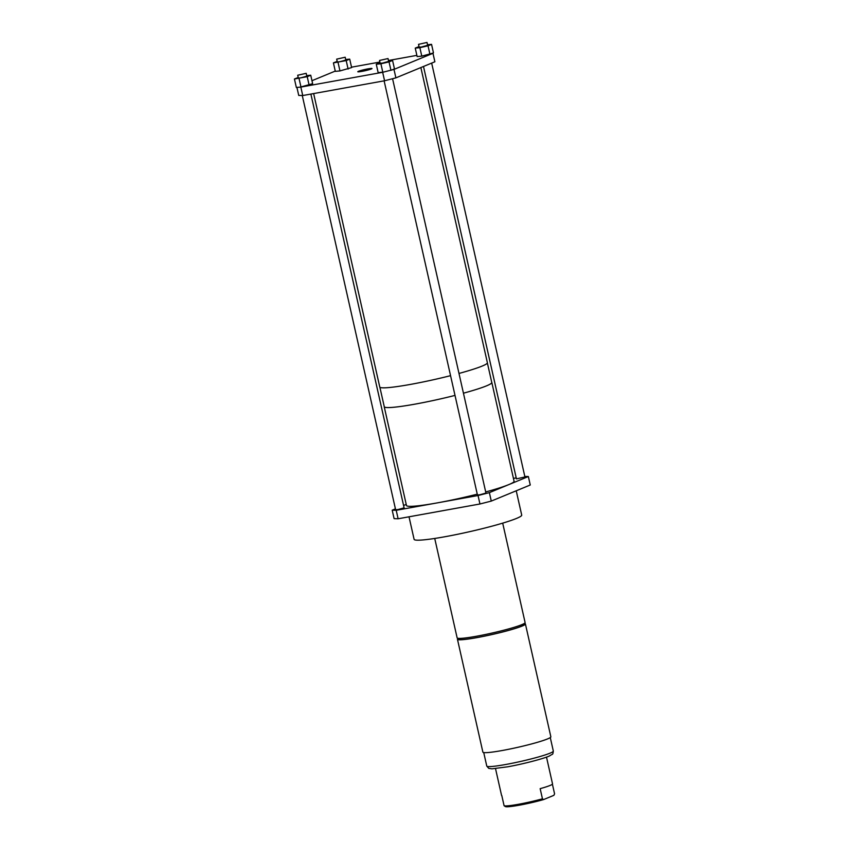 <?xml version="1.0" encoding="UTF-8"?>
<svg xmlns="http://www.w3.org/2000/svg" width="849" height="849" viewBox="0 0 849 849"><rect width="100%" height="100%" fill="white"/><g stroke="black" fill="none" stroke-linecap="round" stroke-linejoin="round"><path stroke-width="1.27" d="M505.282 806.486L504.094 805.743A26.128 2.239 -12.7 0 0 518.368 804.3A26.128 2.239 -12.7 0 0 542.447 798.813L543.636 799.556L553.888 795.322L554.567 793.804L552.402 784.179M543.636 799.556A24.961 2.144 167.3 0 1 505.357 806.55L504.677 806.125M542.447 798.813L540.155 788.657A26.128 2.239 167.3 0 0 552.529 783.871L546.501 757.117M495.519 768.61L501.547 795.364A26.128 2.239 -12.7 0 0 501.801 795.587L504.094 805.743M458.025 638.522A34.841 2.993 -12.7 0 0 457.452 639.265L482.879 752.129A34.841 2.993 -12.7 0 0 502.247 750.505A34.841 2.993 -12.7 0 0 550.852 736.815L525.414 623.951A34.841 2.993 -12.7 0 0 524.576 623.516M457.452 639.265A34.841 2.993 -12.7 0 0 476.809 637.652A34.841 2.993 -12.7 0 0 525.414 623.951M457.972 638.289L458.152 639.106A34.109 2.929 -12.7 0 0 477.117 637.525A34.109 2.929 -12.7 0 0 524.703 624.111L524.523 623.293M434.73 538.457L457.133 637.864A34.841 2.993 -12.7 0 0 476.491 636.241A34.841 2.993 -12.7 0 0 525.096 622.54L502.693 523.143M516.234 490.786L521.711 515.088A55.153 4.733 167.3 0 1 444.759 536.77A55.153 4.733 167.3 0 1 414.1 539.338L409.016 516.808M398.117 518.771L394.106 518.643L392.196 510.185L396.218 510.302L398.117 518.771L479.95 503.988L478.04 495.519L489.374 492.632L528.354 476.533L524.809 476.427M489.374 492.632L491.274 501.09L530.254 485.002L528.354 476.533M491.274 501.09L479.95 503.988M406.225 504.391L403.583 505.484M395.422 508.859L392.196 510.185M516.203 477.881L513.443 478.38M396.218 510.302L478.04 495.519M384.226 406.512A55.153 4.733 -12.7 0 0 384.215 406.735L406.469 505.484A55.153 4.733 -12.7 0 0 437.129 502.916A55.153 4.733 -12.7 0 0 477.265 494.16M302.276 95.534L395.623 509.75L398.043 509.549L404.113 507.84L310.872 94.08M485.702 491.953A55.153 4.733 -12.7 0 0 508.859 484.577A55.153 4.733 -12.7 0 0 514.08 481.234L491.826 382.474A55.153 4.733 -12.7 0 0 491.72 382.283M423.492 66.477L516.436 478.878L524.926 476.958L431.663 63.102M384.119 80.846L477.446 494.967L479.876 494.765L485.946 493.057L392.567 78.724M384.215 406.735A55.153 4.733 -12.7 0 0 414.874 404.166A55.153 4.733 -12.7 0 0 455.011 395.411A55.1 4.733 -12.7 0 1 414.896 404.156A55.1 4.733 -12.7 0 1 384.268 406.713L379.864 387.176M487.368 362.958L491.773 382.496A55.1 4.733 -12.7 0 1 463.437 393.193A55.153 4.733 -12.7 0 0 491.826 382.474M298.201 77.482L294.433 78.989L296.343 87.458L300.833 87.086L302.743 95.544L384.576 80.761L382.666 72.303L393.989 69.406L432.969 53.307L432.3 53.285L433.457 52.808L431.547 44.35L427.514 44.721M302.743 95.544L298.731 95.428L296.917 87.405M393.989 69.406L395.899 77.864L434.879 61.775L432.969 53.307M395.899 77.864L384.576 80.761M335.259 71.083L311.965 80.708M416.88 55.365L388.471 60.502M379.885 62.051L351.528 67.177M313.642 93.581L379.758 386.985A55.153 4.733 -12.7 0 0 410.428 384.417A55.153 4.733 -12.7 0 0 450.564 375.661M300.833 87.086L382.666 72.303M458.991 373.443A55.153 4.733 -12.7 0 0 487.379 362.725L420.86 67.559M367.957 68.875A7.28 0.626 -12.7 0 0 357.79 71.74A7.28 0.626 -12.7 0 0 361.844 71.39A7.28 0.626 -12.7 0 0 372 68.536A7.28 0.626 -12.7 0 0 367.957 68.875M337.18 61.383L333.413 62.89L335.323 71.358L339.961 70.923L351.624 67.591L349.714 59.133L345.692 59.504M300.482 87.065L312.644 83.69L310.734 75.221L306.712 75.603M380.034 62.699L376.266 64.206L378.166 72.674L383.674 72.038M392.1 69.883L394.467 68.907L392.567 60.449L388.534 60.82M419.013 46.599L415.246 48.106L417.146 56.575L421.783 56.14L432.3 53.285M415.246 48.106L419.873 47.682L421.783 56.14M294.433 78.989L307.221 76.675L309.121 85.144M299.071 78.564L300.971 87.023M419.873 47.682L428.034 45.804L429.934 54.262M376.266 64.206L380.893 63.781L382.803 72.239M380.893 63.781L389.044 61.892L390.954 70.361M333.413 62.89L346.201 60.587L349.714 59.133M346.201 60.587L348.111 69.045M307.221 76.675L310.734 75.221M428.034 45.804L431.547 44.35M338.051 62.465L339.961 70.923M389.044 61.892L392.567 60.449M336.682 59.143L337.318 61.966L339.738 61.765L345.808 60.056L345.182 57.233L336.682 59.143L345.182 57.233M418.515 44.36L419.151 47.183L421.571 46.982L427.641 45.273L427.005 42.45L418.515 44.36L427.005 42.45M297.702 75.243L298.339 78.066L300.758 77.864L306.829 76.155L306.192 73.332L297.702 75.243L306.192 73.332M379.524 60.459L380.161 63.282L382.581 63.081L388.662 61.372L388.025 58.549L379.524 60.459L388.025 58.549M505.728 764.493A34.109 2.929 -12.7 0 0 553.325 751.078C552.646 755.377 553.177 753.403 549.632 755.865C544.708 758.369 523.345 764.047 507.469 766.838L491.964 768.823L488.727 768.356L486.774 766.074A34.109 2.929 -12.7 0 0 505.728 764.493M553.325 751.078L550.279 737.569M486.774 766.074L483.728 752.564"/></g></svg>
